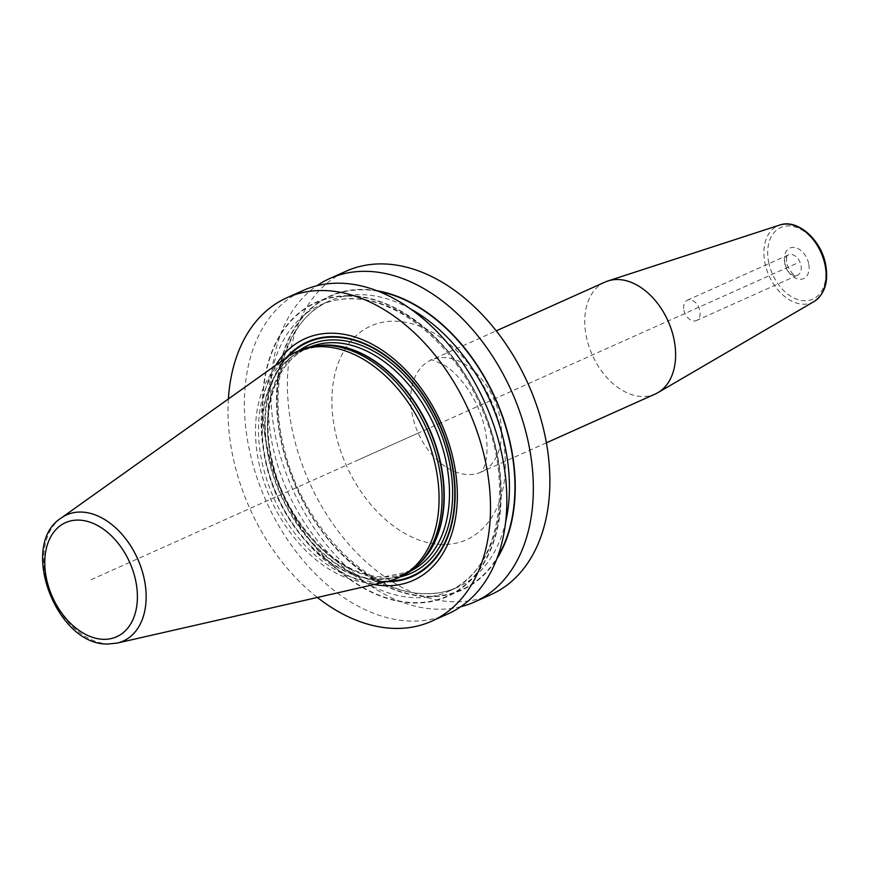 <?xml version="1.0" encoding="UTF-8"?>
<svg xmlns="http://www.w3.org/2000/svg" width="869" height="869" viewBox="0 0 869 869"><rect width="100%" height="100%" fill="white"/><g stroke="black" fill="none" stroke-linecap="round" stroke-linejoin="round"><path stroke-width="0.65" stroke-dasharray="4.34 3.26" d="M448.1 613.829A177.189 119.933 65.9 0 1 411.841 621.107A177.189 119.933 65.9 0 1 256.431 476.049A177.189 119.933 65.9 0 1 303.129 290.474M460.82 606.703A177.189 119.933 65.9 0 1 438.324 609.223A177.189 119.933 65.9 0 1 286.466 474.268A177.189 119.933 65.9 0 1 316.913 285.716M491.126 594.548A177.189 119.933 65.9 0 1 454.856 601.815A177.189 119.933 65.9 0 1 299.447 456.757A177.189 119.933 65.9 0 1 346.155 271.182M348.903 295.71A161.145 109.07 65.9 0 1 496.59 451.022A161.145 109.07 65.9 0 1 414.785 603.021A161.145 109.07 -114.1 0 1 267.098 447.698A161.145 109.07 -114.1 0 1 348.903 295.71M228.384 398.969A177.189 119.933 -114.1 0 0 317.37 597.459M275.755 365.23A132.414 89.626 -114.1 0 0 277.493 496.145A132.414 89.626 -114.1 0 0 374.072 584.533M400.978 576.603A123.93 83.891 65.9 0 1 375.614 581.687A123.93 83.891 -114.1 0 1 266.913 480.22A123.93 83.891 -114.1 0 1 299.588 350.424M286.781 357.387A123.93 83.891 -114.1 0 0 266.696 489.388A123.93 83.891 -114.1 0 0 372.627 583.023A123.93 83.891 -114.1 0 0 387.259 581.524M605.085 282.056A61.341 41.516 -114.1 0 0 586.499 337.4A61.341 41.516 65.9 0 0 655.269 394.005M683.936 310.255A11.156 7.549 -114.1 0 0 696.438 320.542A11.156 7.549 -114.1 0 0 699.817 310.483A11.156 7.549 65.9 0 0 687.314 300.196A11.156 7.549 65.9 0 0 683.936 310.255M376.755 290.691A161.145 109.07 65.9 0 0 362.949 289.41A161.145 109.07 -114.1 0 0 281.143 441.409A161.145 109.07 -114.1 0 0 428.83 596.721A161.145 109.07 65.9 0 0 496.927 558.724M91.093 579.71L796.754 263.35M359.277 459.484L418.825 432.784M286.02 357.93A128.536 86.998 -114.1 0 0 280.546 494.689A128.536 86.998 -114.1 0 0 386.249 581.73A128.536 86.998 65.9 0 0 386.357 581.73M388.834 581.144A127.96 86.607 65.9 0 1 386.184 581.155A127.96 86.607 -114.1 0 1 280.231 492.864A127.96 86.607 -114.1 0 1 288.117 356.464M299.034 350.663A125.049 84.641 -114.1 0 0 278.688 483.848A125.049 84.641 -114.1 0 0 385.586 578.385A125.049 84.641 65.9 0 0 400.424 576.842M310.559 346.785A122.822 83.131 -114.1 0 0 308.278 347.741A122.822 83.131 -114.1 0 0 275.907 476.375A122.822 83.131 -114.1 0 0 383.631 576.929A122.822 83.131 65.9 0 0 408.767 571.889L403.52 574.235A122.822 83.131 65.9 0 1 378.384 579.275A122.822 83.131 -114.1 0 1 270.661 478.732A122.822 83.131 -114.1 0 1 303.031 350.098A122.822 83.131 -114.1 0 1 320.216 345.438M410.994 570.824A122.822 83.131 65.9 0 1 408.767 571.889L384.12 576.82C339.66 577.766 286.737 524.213 272.833 463.155C259.429 411.363 275.201 361.493 308.278 347.741L303.031 350.098L322.866 345.275A122.898 83.185 -114.1 0 0 266.12 464.383A122.898 83.185 -114.1 0 0 378.015 579.525A122.898 83.185 65.9 0 0 420.314 562.645L403.52 574.235A122.822 83.131 65.9 0 0 418.434 564.502M61.178 518.022A69.151 46.807 -114.1 0 0 49.978 591.67A69.151 46.807 -114.1 0 0 109.07 643.918A69.151 46.807 -114.1 0 0 117.239 643.071M502.021 434.076A117.098 79.264 65.9 0 1 442.582 544.526A117.098 79.264 65.9 0 1 335.249 431.654A117.098 79.264 -114.1 0 1 394.7 321.204A117.098 79.264 -114.1 0 1 502.021 434.076M546.405 442.81L480.915 472.193L482.632 469.901C484.522 467.359 489.975 453.868 484.956 428.971C481.459 413.199 474.985 398.795 465.512 385.738C458.55 376.538 451.674 369.825 444.906 365.567C434.63 360.526 429.894 358.745 430.709 360.2L431.002 360.103A61.341 41.516 -114.1 0 1 499.773 416.707A61.341 41.516 65.9 0 1 481.187 472.041A61.341 41.516 65.9 0 1 412.417 415.436A61.341 41.516 -114.1 0 1 431.002 360.103L496.221 330.861M814.047 301.532A42.027 28.449 65.9 0 1 765.1 263.698A42.027 28.449 -114.1 0 1 779.754 225.038M768.804 262.949A39.246 26.559 65.9 0 1 788.726 225.929A39.246 26.559 65.9 0 1 824.692 263.752A39.246 26.559 65.9 0 1 804.77 300.772A39.246 26.559 65.9 0 1 768.804 262.949M808.659 263.524A16.728 11.319 -114.1 0 0 793.332 247.404A16.728 11.319 -114.1 0 0 784.837 263.177A16.728 11.319 -114.1 0 0 800.175 279.307A16.728 11.319 -114.1 0 0 808.659 263.524M687.314 300.196L788.444 254.856C786.966 254.226 786.336 257.17 786.543 263.687C790.953 273.051 794.624 276.896 797.568 275.212A11.156 7.549 65.9 0 0 800.946 265.143A11.156 7.549 -114.1 0 0 788.444 254.856A11.156 7.549 -114.1 0 0 785.065 264.915A11.156 7.549 65.9 0 0 797.568 275.212L696.438 320.542M378.547 291.376A160.732 108.799 65.9 0 0 363.025 289.801A160.732 108.799 -114.1 0 0 281.426 441.409A160.732 108.799 -114.1 0 0 428.743 596.33A160.732 108.799 65.9 0 0 497.589 556.931M410.157 308.701A156.833 106.159 65.9 0 0 361.2 294.7A156.833 106.159 -114.1 0 0 329.101 301.13A156.833 106.159 -114.1 0 0 287.758 465.393A156.833 106.159 -114.1 0 0 425.321 593.788A156.833 106.159 65.9 0 0 457.42 587.346L448.621 591.3A156.833 106.159 65.9 0 1 416.523 597.731A156.833 106.159 -114.1 0 1 278.96 469.336A156.833 106.159 -114.1 0 1 320.303 305.073A156.833 106.159 -114.1 0 1 352.401 298.643A156.833 106.159 65.9 0 1 489.964 427.037A156.833 106.159 65.9 0 1 448.621 591.3C499.382 571.172 515.914 483.24 481.024 407.181C454.509 344.667 398.502 298.382 351.543 298.827C340.366 298.675 329.948 300.761 320.303 305.073L329.101 301.13C287.183 318.499 266.979 382.067 284.13 448.285C301.88 526.386 369.662 594.863 426.179 593.603C437.368 593.744 447.785 591.67 457.42 587.346A156.833 106.159 65.9 0 0 505.693 521.802M348.98 296.09A160.732 108.799 -114.1 0 0 267.38 447.709A160.732 108.799 -114.1 0 0 414.698 602.63A160.732 108.799 65.9 0 0 496.297 451.022A160.732 108.799 65.9 0 0 348.98 296.09"/><path stroke-width="1.3" d="M228.384 398.969A177.189 119.933 -114.1 0 1 286.792 297.795A177.189 119.933 -114.1 0 1 323.051 290.528A177.189 119.933 65.9 0 1 478.461 435.586A177.189 119.933 65.9 0 1 431.763 621.161A177.189 119.933 65.9 0 1 395.493 628.428A177.189 119.933 -114.1 0 1 317.37 597.459M286.792 297.795L303.129 290.474A177.189 119.933 65.9 0 1 339.399 283.196A177.189 119.933 65.9 0 1 494.809 428.254A177.189 119.933 65.9 0 1 448.1 613.829L431.763 621.161M316.913 285.716A177.189 119.933 65.9 0 1 329.623 278.591A177.189 119.933 65.9 0 1 365.892 271.324A177.189 119.933 65.9 0 1 521.302 416.381A177.189 119.933 65.9 0 1 474.593 601.956A177.189 119.933 65.9 0 1 460.82 606.703M329.623 278.591L346.155 271.182A177.189 119.933 65.9 0 1 382.425 263.915A177.189 119.933 65.9 0 1 537.835 408.973A177.189 119.933 65.9 0 1 491.126 594.548L474.593 601.956M374.072 584.533A132.414 89.626 -114.1 0 0 386.347 585.739A132.414 89.626 -114.1 0 0 453.564 460.842A132.414 89.626 -114.1 0 0 332.208 333.218A132.414 89.626 -114.1 0 0 275.755 365.23M418.282 564.654L420.314 562.645A122.898 83.185 65.9 0 0 430.188 431.491A122.898 83.185 65.9 0 0 327.765 345.156A122.898 83.185 -114.1 0 0 322.866 345.275L320.009 345.449A123.93 83.891 -114.1 0 1 324.952 345.33A123.93 83.891 65.9 0 1 428.232 432.404A123.93 83.891 65.9 0 1 418.282 564.654A123.93 83.891 65.9 0 1 400.978 576.603L397.991 577.939A123.93 83.891 -114.1 0 0 430.655 448.143A123.93 83.891 -114.1 0 0 321.954 346.677A123.93 83.891 -114.1 0 0 296.59 351.76A123.93 83.891 -114.1 0 0 286.781 357.387L61.178 518.022C18.075 545.254 56.735 646.21 108.277 644.005L117.239 643.071A69.151 46.807 -114.1 0 0 142.788 573.062A69.151 46.807 -114.1 0 0 80.806 512.047A69.151 46.807 -114.1 0 0 61.178 518.022M320.009 345.449A123.93 83.891 -114.1 0 0 299.588 350.424L296.59 351.76M117.239 643.071L387.259 581.524A123.93 83.891 -114.1 0 0 397.991 577.939M607.898 280.969L779.754 225.038A42.027 28.449 -114.1 0 1 824.953 264.556A42.027 28.449 65.9 0 1 814.047 301.532L657.952 392.625A61.341 41.516 65.9 0 0 673.855 338.66A61.341 41.516 -114.1 0 0 607.898 280.969A61.341 41.516 -114.1 0 0 605.085 282.056L496.221 330.861M657.952 392.625A61.341 41.516 65.9 0 1 655.269 394.005L546.405 442.81M376.755 290.691A161.145 109.07 65.9 0 1 495.417 398.447A161.145 109.07 65.9 0 1 496.927 558.724M386.357 581.73A128.536 86.998 65.9 0 0 451.478 460.418A128.536 86.998 65.9 0 0 333.696 336.607A128.536 86.998 -114.1 0 0 286.02 357.93M288.117 356.464A127.96 86.607 -114.1 0 1 333.87 337.129A127.96 86.607 65.9 0 1 450.739 458.669A127.96 86.607 65.9 0 1 388.834 581.144M400.424 576.842A125.049 84.641 65.9 0 0 446.547 450.196A125.049 84.641 65.9 0 0 334.456 339.909A125.049 84.641 -114.1 0 0 299.034 350.663M410.994 570.824A122.822 83.131 65.9 0 0 440.572 441.528A122.822 83.131 65.9 0 0 333.414 342.701A122.822 83.131 -114.1 0 0 310.559 346.785M320.216 345.438A122.822 83.131 -114.1 0 1 328.167 345.058A122.822 83.131 65.9 0 1 431.372 433.359A122.822 83.131 65.9 0 1 418.434 564.502M103.878 639.323A62.525 42.32 -114.1 0 0 135.618 580.351A62.525 42.32 -114.1 0 0 78.308 520.086A62.525 42.32 -114.1 0 0 46.568 579.058A62.525 42.32 -114.1 0 0 103.878 639.323M378.547 291.376A160.732 108.799 65.9 0 1 495.167 398.556A160.732 108.799 65.9 0 1 497.589 556.931M410.157 308.701A156.833 106.159 65.9 0 1 505.693 521.802M779.754 225.038C797.297 218.575 820.857 239.42 825.55 264.013C828.787 281.502 824.953 294.004 814.047 301.532"/></g></svg>
